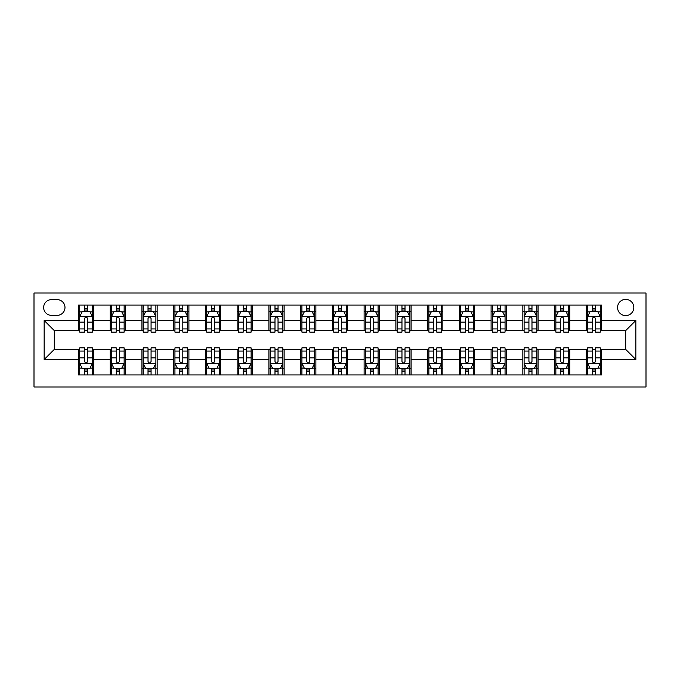 <?xml version="1.0" encoding="UTF-8"?>
<svg xmlns="http://www.w3.org/2000/svg" width="680" height="680" viewBox="0 0 680 680"><rect width="100%" height="100%" fill="white"/><g stroke="black" fill="none" stroke-linecap="round" stroke-linejoin="round"><path stroke-width="1.02" d="M625.685 299.37A8.126 8.126 0 0 0 617.559 307.496A8.126 8.126 0 0 0 625.685 315.622A8.126 8.126 0 0 0 633.811 307.496A8.126 8.126 0 0 0 625.685 299.37M34 386.979L646 386.979L646 293.021L34 293.021L34 386.979M51.518 315.367L57.111 315.367A7.871 7.871 0 0 0 64.983 307.496A7.871 7.871 0 0 0 57.111 299.625L51.518 299.625A7.871 7.871 0 0 0 43.648 307.496A7.871 7.871 0 0 0 51.518 315.367M78.438 359.55L44.157 359.55L44.157 320.45L78.438 320.45L78.438 330.607L54.315 330.607L54.315 349.392L78.438 349.392L78.438 374.918L601.562 374.918L601.562 349.392L625.685 349.392L625.685 330.607L601.562 330.607L601.562 320.45L635.842 320.45L635.842 359.55L601.562 359.55M601.562 320.45L601.562 305.082L78.438 305.082L78.438 320.45M586.321 305.082L586.321 330.607L587.596 330.607M592.416 330.607L595.467 330.607M600.287 330.607L601.562 330.607M586.321 330.607L568.548 330.607M554.582 305.082L554.582 330.607L555.849 330.607M560.677 330.607L563.72 330.607M554.582 330.607L536.809 330.607M522.835 305.082L522.835 330.607L524.11 330.607M528.929 330.607L531.981 330.607M522.835 330.607L505.062 330.607M491.096 305.082L491.096 330.607L492.363 330.607M497.19 330.607L500.233 330.607M491.096 330.607L473.322 330.607M459.348 305.082L459.348 330.607L460.623 330.607M465.452 330.607L468.494 330.607M459.348 330.607L441.575 330.607M427.609 305.082L427.609 330.607L428.876 330.607M433.704 330.607L436.756 330.607M427.609 330.607L409.836 330.607M395.87 305.082L395.87 330.607L397.137 330.607M401.965 330.607L405.008 330.607M395.87 330.607L378.089 330.607M364.123 305.082L364.123 330.607L365.398 330.607M370.217 330.607L373.269 330.607M364.123 330.607L346.35 330.607M332.384 305.082L332.384 330.607L333.65 330.607M338.478 330.607L341.522 330.607M332.384 330.607L314.602 330.607M300.637 305.082L300.637 330.607L301.911 330.607M306.731 330.607L309.782 330.607M300.637 330.607L282.863 330.607M268.898 305.082L268.898 330.607L270.164 330.607M274.992 330.607L278.035 330.607M268.898 330.607L251.124 330.607M237.15 305.082L237.15 330.607L238.425 330.607M243.245 330.607L246.296 330.607M237.15 330.607L219.376 330.607M205.411 305.082L205.411 330.607L206.678 330.607M211.506 330.607L214.548 330.607M205.411 330.607L187.637 330.607M173.672 305.082L173.672 330.607L174.939 330.607M179.767 330.607L182.809 330.607M173.672 330.607L155.89 330.607M141.924 305.082L141.924 330.607L143.191 330.607M148.019 330.607L151.07 330.607M141.924 330.607L124.151 330.607M110.185 305.082L110.185 330.607L111.452 330.607M116.28 330.607L119.323 330.607M110.185 330.607L92.403 330.607M78.438 330.607L79.713 330.607M84.532 330.607L87.584 330.607M78.438 349.392L79.713 349.392M84.532 349.392L87.584 349.392M92.403 349.392L93.678 349.392L93.678 374.918M111.452 349.392L93.678 349.392M116.28 349.392L119.323 349.392M124.151 349.392L125.418 349.392L125.418 374.918M143.191 349.392L125.418 349.392M148.019 349.392L151.07 349.392M155.89 349.392L157.165 349.392L157.165 374.918M174.939 349.392L157.165 349.392M179.767 349.392L182.809 349.392M187.637 349.392L188.904 349.392L188.904 374.918M206.678 349.392L188.904 349.392M211.506 349.392L214.548 349.392M219.376 349.392L220.651 349.392L220.651 374.918M238.425 349.392L220.651 349.392M243.245 349.392L246.296 349.392M251.124 349.392L252.391 349.392L252.391 374.918M270.164 349.392L252.391 349.392M274.992 349.392L278.035 349.392M282.863 349.392L284.129 349.392L284.129 374.918M301.911 349.392L284.129 349.392M306.731 349.392L309.782 349.392M314.602 349.392L315.877 349.392L315.877 374.918M333.65 349.392L315.877 349.392M338.478 349.392L341.522 349.392M346.35 349.392L347.616 349.392L347.616 374.918M365.398 349.392L347.616 349.392M370.217 349.392L373.269 349.392M378.089 349.392L379.363 349.392L379.363 374.918M397.137 349.392L379.363 349.392M401.965 349.392L405.008 349.392M409.836 349.392L411.102 349.392L411.102 374.918M428.876 349.392L411.102 349.392M433.704 349.392L436.756 349.392M441.575 349.392L442.85 349.392L442.85 374.918M460.623 349.392L442.85 349.392M465.452 349.392L468.494 349.392M473.322 349.392L474.589 349.392L474.589 374.918M492.363 349.392L474.589 349.392M497.19 349.392L500.233 349.392M505.062 349.392L506.328 349.392L506.328 374.918M524.11 349.392L506.328 349.392M528.929 349.392L531.981 349.392M536.809 349.392L538.075 349.392L538.075 374.918M555.849 349.392L538.075 349.392M560.677 349.392L563.72 349.392M568.548 349.392L569.814 349.392L569.814 374.918M587.596 349.392L569.814 349.392M592.416 349.392L595.467 349.392M600.287 349.392L601.562 349.392M93.678 305.082L93.678 330.607M78.438 311.431L79.713 311.431M84.532 311.431L87.584 311.431M92.403 311.431L93.678 311.431M78.438 368.569L79.713 368.569M84.532 368.569L87.584 368.569M92.403 368.569L93.678 368.569M110.185 349.392L110.185 374.918M125.418 305.082L125.418 330.607M110.185 311.431L111.452 311.431M116.28 311.431L119.323 311.431M124.151 311.431L125.418 311.431M110.185 368.569L111.452 368.569M116.28 368.569L119.323 368.569M124.151 368.569L125.418 368.569M141.924 349.392L141.924 374.918M141.924 368.569L143.191 368.569M148.019 368.569L151.07 368.569M155.89 368.569L157.165 368.569M157.165 305.082L157.165 330.607M141.924 311.431L143.191 311.431M148.019 311.431L151.07 311.431M155.89 311.431L157.165 311.431M173.672 349.392L173.672 374.918M173.672 368.569L174.939 368.569M179.767 368.569L182.809 368.569M187.637 368.569L188.904 368.569M188.904 305.082L188.904 330.607M173.672 311.431L174.939 311.431M179.767 311.431L182.809 311.431M187.637 311.431L188.904 311.431M205.411 349.392L205.411 374.918M205.411 368.569L206.678 368.569M211.506 368.569L214.548 368.569M219.376 368.569L220.651 368.569M220.651 305.082L220.651 330.607M205.411 311.431L206.678 311.431M211.506 311.431L214.548 311.431M219.376 311.431L220.651 311.431M237.15 349.392L237.15 374.918M237.15 368.569L238.425 368.569M243.245 368.569L246.296 368.569M251.124 368.569L252.391 368.569M252.391 305.082L252.391 330.607M237.15 311.431L238.425 311.431M243.245 311.431L246.296 311.431M251.124 311.431L252.391 311.431M268.898 349.392L268.898 374.918M268.898 368.569L270.164 368.569M274.992 368.569L278.035 368.569M282.863 368.569L284.129 368.569M284.129 305.082L284.129 330.607M268.898 311.431L270.164 311.431M274.992 311.431L278.035 311.431M282.863 311.431L284.129 311.431M300.637 349.392L300.637 374.918M300.637 368.569L301.911 368.569M306.731 368.569L309.782 368.569M314.602 368.569L315.877 368.569M315.877 305.082L315.877 330.607M300.637 311.431L301.911 311.431M306.731 311.431L309.782 311.431M314.602 311.431L315.877 311.431M332.384 349.392L332.384 374.918M332.384 368.569L333.65 368.569M338.478 368.569L341.522 368.569M346.35 368.569L347.616 368.569M347.616 305.082L347.616 330.607M332.384 311.431L333.65 311.431M338.478 311.431L341.522 311.431M346.35 311.431L347.616 311.431M364.123 349.392L364.123 374.918M364.123 368.569L365.398 368.569M370.217 368.569L373.269 368.569M378.089 368.569L379.363 368.569M379.363 305.082L379.363 330.607M364.123 311.431L365.398 311.431M370.217 311.431L373.269 311.431M378.089 311.431L379.363 311.431M395.87 349.392L395.87 374.918M395.87 368.569L397.137 368.569M401.965 368.569L405.008 368.569M409.836 368.569L411.102 368.569M411.102 305.082L411.102 330.607M395.87 311.431L397.137 311.431M401.965 311.431L405.008 311.431M409.836 311.431L411.102 311.431M427.609 349.392L427.609 374.918M427.609 368.569L428.876 368.569M433.704 368.569L436.756 368.569M441.575 368.569L442.85 368.569M442.85 305.082L442.85 330.607M427.609 311.431L428.876 311.431M433.704 311.431L436.756 311.431M441.575 311.431L442.85 311.431M459.348 349.392L459.348 374.918M459.348 368.569L460.623 368.569M465.452 368.569L468.494 368.569M473.322 368.569L474.589 368.569M474.589 305.082L474.589 330.607M459.348 311.431L460.623 311.431M465.452 311.431L468.494 311.431M473.322 311.431L474.589 311.431M491.096 349.392L491.096 374.918M491.096 368.569L492.363 368.569M497.19 368.569L500.233 368.569M505.062 368.569L506.328 368.569M506.328 305.082L506.328 330.607M491.096 311.431L492.363 311.431M497.19 311.431L500.233 311.431M505.062 311.431L506.328 311.431M522.835 349.392L522.835 374.918M522.835 368.569L524.11 368.569M528.929 368.569L531.981 368.569M536.809 368.569L538.075 368.569M538.075 305.082L538.075 330.607M522.835 311.431L524.11 311.431M528.929 311.431L531.981 311.431M536.809 311.431L538.075 311.431M554.582 349.392L554.582 374.918M554.582 368.569L555.849 368.569M560.677 368.569L563.72 368.569M568.548 368.569L569.814 368.569M569.814 305.082L569.814 330.607M554.582 311.431L555.849 311.431M560.677 311.431L563.72 311.431M568.548 311.431L569.814 311.431M586.321 349.392L586.321 374.918M586.321 368.569L587.596 368.569M592.416 368.569L595.467 368.569M600.287 368.569L601.562 368.569M586.321 311.431L587.596 311.431M592.416 311.431L595.467 311.431M600.287 311.431L601.562 311.431M54.315 330.607L44.157 320.45M54.315 349.392L44.157 359.55M635.842 320.45L625.685 330.607M635.842 359.55L625.685 349.392M87.584 308.38L84.532 308.38M92.403 328.942L87.584 328.942L87.584 332.129L92.403 332.129L92.403 316.633L89.871 311.559L82.246 311.559L79.713 316.633L79.713 332.129L84.532 332.129L84.532 328.942L79.713 328.942M79.713 316.633L79.713 305.082M92.403 316.633L92.403 305.082M84.532 311.559L84.532 305.082M87.584 305.082L87.584 311.559M87.584 328.942L87.584 318.546C86.564 316.582 85.553 316.582 84.532 318.546L84.532 328.942M84.532 371.62L87.584 371.62M79.713 351.058L84.532 351.058L84.532 347.871L79.713 347.871L79.713 363.366L82.246 368.441L89.871 368.441L92.403 363.366L92.403 347.871L87.584 347.871L87.584 351.058L92.403 351.058M92.403 363.366L92.403 374.918M79.713 363.366L79.713 374.918M87.584 368.441L87.584 374.918M84.532 374.918L84.532 368.441M84.532 351.058L84.532 361.454C85.553 363.418 86.564 363.418 87.584 361.454L87.584 351.058M119.323 308.38L116.28 308.38M124.151 328.942L119.323 328.942L119.323 332.129L124.151 332.129L124.151 316.633L121.609 311.559L113.994 311.559L111.452 316.633L111.452 332.129L116.28 332.129L116.28 328.942L111.452 328.942M111.452 316.633L111.452 305.082M124.151 316.633L124.151 305.082M116.28 311.559L116.28 305.082M119.323 305.082L119.323 311.559M119.323 328.942L119.323 318.546C118.311 316.582 117.291 316.582 116.28 318.546L116.28 328.942M151.07 308.38L148.019 308.38M155.89 328.942L151.07 328.942L151.07 332.129L155.89 332.129L155.89 316.633L153.349 311.559L145.732 311.559L143.191 316.633L143.191 332.129L148.019 332.129L148.019 328.942L143.191 328.942M143.191 316.633L143.191 305.082M155.89 316.633L155.89 305.082M148.019 311.559L148.019 305.082M151.07 305.082L151.07 311.559M151.07 328.942L151.07 318.546C150.05 316.582 149.039 316.582 148.019 318.546L148.019 328.942M182.809 308.38L179.767 308.38M187.637 328.942L182.809 328.942L182.809 332.129L187.637 332.129L187.637 316.633L185.096 311.559L177.48 311.559L174.939 316.633L174.939 332.129L179.767 332.129L179.767 328.942L174.939 328.942M174.939 316.633L174.939 305.082M187.637 316.633L187.637 305.082M179.767 311.559L179.767 305.082M182.809 305.082L182.809 311.559M182.809 328.942L182.809 318.546C181.798 316.582 180.778 316.582 179.767 318.546L179.767 328.942M116.28 371.62L119.323 371.62M111.452 351.058L116.28 351.058L116.28 347.871L111.452 347.871L111.452 363.366L113.994 368.441L121.609 368.441L124.151 363.366L124.151 347.871L119.323 347.871L119.323 351.058L124.151 351.058M124.151 363.366L124.151 374.918M111.452 363.366L111.452 374.918M119.323 368.441L119.323 374.918M116.28 374.918L116.28 368.441M116.28 351.058L116.28 361.454C117.291 363.418 118.311 363.418 119.323 361.454L119.323 351.058M148.019 371.62L151.07 371.62M143.191 351.058L148.019 351.058L148.019 347.871L143.191 347.871L143.191 363.366L145.732 368.441L153.349 368.441L155.89 363.366L155.89 347.871L151.07 347.871L151.07 351.058L155.89 351.058M155.89 363.366L155.89 374.918M143.191 363.366L143.191 374.918M151.07 368.441L151.07 374.918M148.019 374.918L148.019 368.441M148.019 351.058L148.019 361.454C149.031 363.418 150.05 363.418 151.07 361.454L151.07 351.058M179.767 371.62L182.809 371.62M174.939 351.058L179.767 351.058L179.767 347.871L174.939 347.871L174.939 363.366L177.48 368.441L185.096 368.441L187.637 363.366L187.637 347.871L182.809 347.871L182.809 351.058L187.637 351.058M187.637 363.366L187.637 374.918M174.939 363.366L174.939 374.918M182.809 368.441L182.809 374.918M179.767 374.918L179.767 368.441M179.767 351.058L179.767 361.454C180.778 363.418 181.79 363.418 182.809 361.454L182.809 351.058M214.548 308.38L211.506 308.38M219.376 328.942L214.548 328.942L214.548 332.129L219.376 332.129L219.376 316.633L216.835 311.559L209.219 311.559L206.678 316.633L206.678 332.129L211.506 332.129L211.506 328.942L206.678 328.942M206.678 316.633L206.678 305.082M219.376 316.633L219.376 305.082M211.506 311.559L211.506 305.082M214.548 305.082L214.548 311.559M214.548 328.942L214.548 318.546C213.537 316.582 212.525 316.582 211.506 318.546L211.506 328.942M211.506 371.62L214.548 371.62M206.678 351.058L211.506 351.058L211.506 347.871L206.678 347.871L206.678 363.366L209.219 368.441L216.835 368.441L219.376 363.366L219.376 347.871L214.548 347.871L214.548 351.058L219.376 351.058M219.376 363.366L219.376 374.918M206.678 363.366L206.678 374.918M214.548 368.441L214.548 374.918M211.506 374.918L211.506 368.441M211.506 351.058L211.506 361.454C212.517 363.418 213.537 363.418 214.548 361.454L214.548 351.058M246.296 308.38L243.245 308.38M251.124 328.942L246.296 328.942L246.296 332.129L251.124 332.129L251.124 316.633L248.582 311.559L240.966 311.559L238.425 316.633L238.425 332.129L243.245 332.129L243.245 328.942L238.425 328.942M238.425 316.633L238.425 305.082M251.124 316.633L251.124 305.082M243.245 311.559L243.245 305.082M246.296 305.082L246.296 311.559M246.296 328.942L246.296 318.546C245.284 316.582 244.264 316.582 243.245 318.546L243.245 328.942M278.035 308.38L274.992 308.38M282.863 328.942L278.035 328.942L278.035 332.129L282.863 332.129L282.863 316.633L280.322 311.559L272.705 311.559L270.164 316.633L270.164 332.129L274.992 332.129L274.992 328.942L270.164 328.942M270.164 316.633L270.164 305.082M282.863 316.633L282.863 305.082M274.992 311.559L274.992 305.082M278.035 305.082L278.035 311.559M278.035 328.942L278.035 318.546C277.024 316.582 276.012 316.582 274.992 318.546L274.992 328.942M309.782 308.38L306.731 308.38M314.602 328.942L309.782 328.942L309.782 332.129L314.602 332.129L314.602 316.633L312.069 311.559L304.445 311.559L301.911 316.633L301.911 332.129L306.731 332.129L306.731 328.942L301.911 328.942M301.911 316.633L301.911 305.082M314.602 316.633L314.602 305.082M306.731 311.559L306.731 305.082M309.782 305.082L309.782 311.559M309.782 328.942L309.782 318.546C308.762 316.582 307.751 316.582 306.731 318.546L306.731 328.942M341.522 308.38L338.478 308.38M346.35 328.942L341.522 328.942L341.522 332.129L346.35 332.129L346.35 316.633L343.808 311.559L336.192 311.559L333.65 316.633L333.65 332.129L338.478 332.129L338.478 328.942L333.65 328.942M333.65 316.633L333.65 305.082M346.35 316.633L346.35 305.082M338.478 311.559L338.478 305.082M341.522 305.082L341.522 311.559M341.522 328.942L341.522 318.546C340.51 316.582 339.49 316.582 338.478 318.546L338.478 328.942M373.269 308.38L370.217 308.38M378.089 328.942L373.269 328.942L373.269 332.129L378.089 332.129L378.089 316.633L375.555 311.559L367.931 311.559L365.398 316.633L365.398 332.129L370.217 332.129L370.217 328.942L365.398 328.942M365.398 316.633L365.398 305.082M378.089 316.633L378.089 305.082M370.217 311.559L370.217 305.082M373.269 305.082L373.269 311.559M373.269 328.942L373.269 318.546C372.249 316.582 371.238 316.582 370.217 318.546L370.217 328.942M243.245 371.62L246.296 371.62M238.425 351.058L243.245 351.058L243.245 347.871L238.425 347.871L238.425 363.366L240.966 368.441L248.582 368.441L251.124 363.366L251.124 347.871L246.296 347.871L246.296 351.058L251.124 351.058M251.124 363.366L251.124 374.918M238.425 363.366L238.425 374.918M246.296 368.441L246.296 374.918M243.245 374.918L243.245 368.441M243.245 351.058L243.245 361.454C244.264 363.418 245.276 363.418 246.296 361.454L246.296 351.058M274.992 371.62L278.035 371.62M270.164 351.058L274.992 351.058L274.992 347.871L270.164 347.871L270.164 363.366L272.705 368.441L280.322 368.441L282.863 363.366L282.863 347.871L278.035 347.871L278.035 351.058L282.863 351.058M282.863 363.366L282.863 374.918M270.164 363.366L270.164 374.918M278.035 368.441L278.035 374.918M274.992 374.918L274.992 368.441M274.992 351.058L274.992 361.454C276.003 363.418 277.024 363.418 278.035 361.454L278.035 351.058M306.731 371.62L309.782 371.62M301.911 351.058L306.731 351.058L306.731 347.871L301.911 347.871L301.911 363.366L304.445 368.441L312.069 368.441L314.602 363.366L314.602 347.871L309.782 347.871L309.782 351.058L314.602 351.058M314.602 363.366L314.602 374.918M301.911 363.366L301.911 374.918M309.782 368.441L309.782 374.918M306.731 374.918L306.731 368.441M306.731 351.058L306.731 361.454C307.751 363.418 308.762 363.418 309.782 361.454L309.782 351.058M338.478 371.62L341.522 371.62M333.65 351.058L338.478 351.058L338.478 347.871L333.65 347.871L333.65 363.366L336.192 368.441L343.808 368.441L346.35 363.366L346.35 347.871L341.522 347.871L341.522 351.058L346.35 351.058M346.35 363.366L346.35 374.918M333.65 363.366L333.65 374.918M341.522 368.441L341.522 374.918M338.478 374.918L338.478 368.441M338.478 351.058L338.478 361.454C339.49 363.418 340.51 363.418 341.522 361.454L341.522 351.058M370.217 371.62L373.269 371.62M365.398 351.058L370.217 351.058L370.217 347.871L365.398 347.871L365.398 363.366L367.931 368.441L375.555 368.441L378.089 363.366L378.089 347.871L373.269 347.871L373.269 351.058L378.089 351.058M378.089 363.366L378.089 374.918M365.398 363.366L365.398 374.918M373.269 368.441L373.269 374.918M370.217 374.918L370.217 368.441M370.217 351.058L370.217 361.454C371.238 363.418 372.249 363.418 373.269 361.454L373.269 351.058M405.008 308.38L401.965 308.38M409.836 328.942L405.008 328.942L405.008 332.129L409.836 332.129L409.836 316.633L407.295 311.559L399.678 311.559L397.137 316.633L397.137 332.129L401.965 332.129L401.965 328.942L397.137 328.942M397.137 316.633L397.137 305.082M409.836 316.633L409.836 305.082M401.965 311.559L401.965 305.082M405.008 305.082L405.008 311.559M405.008 328.942L405.008 318.546C403.997 316.582 402.976 316.582 401.965 318.546L401.965 328.942M401.965 371.62L405.008 371.62M397.137 351.058L401.965 351.058L401.965 347.871L397.137 347.871L397.137 363.366L399.678 368.441L407.295 368.441L409.836 363.366L409.836 347.871L405.008 347.871L405.008 351.058L409.836 351.058M409.836 363.366L409.836 374.918M397.137 363.366L397.137 374.918M405.008 368.441L405.008 374.918M401.965 374.918L401.965 368.441M401.965 351.058L401.965 361.454C402.976 363.418 403.988 363.418 405.008 361.454L405.008 351.058M436.756 308.38L433.704 308.38M441.575 328.942L436.756 328.942L436.756 332.129L441.575 332.129L441.575 316.633L439.034 311.559L431.418 311.559L428.876 316.633L428.876 332.129L433.704 332.129L433.704 328.942L428.876 328.942M428.876 316.633L428.876 305.082M441.575 316.633L441.575 305.082M433.704 311.559L433.704 305.082M436.756 305.082L436.756 311.559M436.756 328.942L436.756 318.546C435.736 316.582 434.724 316.582 433.704 318.546L433.704 328.942M433.704 371.62L436.756 371.62M428.876 351.058L433.704 351.058L433.704 347.871L428.876 347.871L428.876 363.366L431.418 368.441L439.034 368.441L441.575 363.366L441.575 347.871L436.756 347.871L436.756 351.058L441.575 351.058M441.575 363.366L441.575 374.918M428.876 363.366L428.876 374.918M436.756 368.441L436.756 374.918M433.704 374.918L433.704 368.441M433.704 351.058L433.704 361.454C434.716 363.418 435.736 363.418 436.756 361.454L436.756 351.058M468.494 308.38L465.452 308.38M473.322 328.942L468.494 328.942L468.494 332.129L473.322 332.129L473.322 316.633L470.781 311.559L463.165 311.559L460.623 316.633L460.623 332.129L465.452 332.129L465.452 328.942L460.623 328.942M460.623 316.633L460.623 305.082M473.322 316.633L473.322 305.082M465.452 311.559L465.452 305.082M468.494 305.082L468.494 311.559M468.494 328.942L468.494 318.546C467.483 316.582 466.463 316.582 465.452 318.546L465.452 328.942M465.452 371.62L468.494 371.62M460.623 351.058L465.452 351.058L465.452 347.871L460.623 347.871L460.623 363.366L463.165 368.441L470.781 368.441L473.322 363.366L473.322 347.871L468.494 347.871L468.494 351.058L473.322 351.058M473.322 363.366L473.322 374.918M460.623 363.366L460.623 374.918M468.494 368.441L468.494 374.918M465.452 374.918L465.452 368.441M465.452 351.058L465.452 361.454C466.463 363.418 467.475 363.418 468.494 361.454L468.494 351.058M500.233 308.38L497.19 308.38M505.062 328.942L500.233 328.942L500.233 332.129L505.062 332.129L505.062 316.633L502.52 311.559L494.904 311.559L492.363 316.633L492.363 332.129L497.19 332.129L497.19 328.942L492.363 328.942M492.363 316.633L492.363 305.082M505.062 316.633L505.062 305.082M497.19 311.559L497.19 305.082M500.233 305.082L500.233 311.559M500.233 328.942L500.233 318.546C499.222 316.582 498.21 316.582 497.19 318.546L497.19 328.942M497.19 371.62L500.233 371.62M492.363 351.058L497.19 351.058L497.19 347.871L492.363 347.871L492.363 363.366L494.904 368.441L502.52 368.441L505.062 363.366L505.062 347.871L500.233 347.871L500.233 351.058L505.062 351.058M505.062 363.366L505.062 374.918M492.363 363.366L492.363 374.918M500.233 368.441L500.233 374.918M497.19 374.918L497.19 368.441M497.19 351.058L497.19 361.454C498.202 363.418 499.222 363.418 500.233 361.454L500.233 351.058M531.981 308.38L528.929 308.38M536.809 328.942L531.981 328.942L531.981 332.129L536.809 332.129L536.809 316.633L534.267 311.559L526.652 311.559L524.11 316.633L524.11 332.129L528.929 332.129L528.929 328.942L524.11 328.942M524.11 316.633L524.11 305.082M536.809 316.633L536.809 305.082M528.929 311.559L528.929 305.082M531.981 305.082L531.981 311.559M531.981 328.942L531.981 318.546C530.969 316.582 529.95 316.582 528.929 318.546L528.929 328.942M528.929 371.62L531.981 371.62M524.11 351.058L528.929 351.058L528.929 347.871L524.11 347.871L524.11 363.366L526.652 368.441L534.267 368.441L536.809 363.366L536.809 347.871L531.981 347.871L531.981 351.058L536.809 351.058M536.809 363.366L536.809 374.918M524.11 363.366L524.11 374.918M531.981 368.441L531.981 374.918M528.929 374.918L528.929 368.441M528.929 351.058L528.929 361.454C529.95 363.418 530.961 363.418 531.981 361.454L531.981 351.058M563.72 308.38L560.677 308.38M568.548 328.942L563.72 328.942L563.72 332.129L568.548 332.129L568.548 316.633L566.006 311.559L558.39 311.559L555.849 316.633L555.849 332.129L560.677 332.129L560.677 328.942L555.849 328.942M555.849 316.633L555.849 305.082M568.548 316.633L568.548 305.082M560.677 311.559L560.677 305.082M563.72 305.082L563.72 311.559M563.72 328.942L563.72 318.546C562.708 316.582 561.688 316.582 560.677 318.546L560.677 328.942M560.677 371.62L563.72 371.62M555.849 351.058L560.677 351.058L560.677 347.871L555.849 347.871L555.849 363.366L558.39 368.441L566.006 368.441L568.548 363.366L568.548 347.871L563.72 347.871L563.72 351.058L568.548 351.058M568.548 363.366L568.548 374.918M555.849 363.366L555.849 374.918M563.72 368.441L563.72 374.918M560.677 374.918L560.677 368.441M560.677 351.058L560.677 361.454C561.688 363.418 562.708 363.418 563.72 361.454L563.72 351.058M595.467 308.38L592.416 308.38M600.287 328.942L595.467 328.942L595.467 332.129L600.287 332.129L600.287 316.633L597.754 311.559L590.13 311.559L587.596 316.633L587.596 332.129L592.416 332.129L592.416 328.942L587.596 328.942M587.596 316.633L587.596 305.082M600.287 316.633L600.287 305.082M592.416 311.559L592.416 305.082M595.467 305.082L595.467 311.559M595.467 328.942L595.467 318.546C594.447 316.582 593.436 316.582 592.416 318.546L592.416 328.942M592.416 371.62L595.467 371.62M587.596 351.058L592.416 351.058L592.416 347.871L587.596 347.871L587.596 363.366L590.13 368.441L597.754 368.441L600.287 363.366L600.287 347.871L595.467 347.871L595.467 351.058L600.287 351.058M600.287 363.366L600.287 374.918M587.596 363.366L587.596 374.918M595.467 368.441L595.467 374.918M592.416 374.918L592.416 368.441M592.416 351.058L592.416 361.454C593.436 363.418 594.447 363.418 595.467 361.454L595.467 351.058M110.185 359.55L93.678 359.55M110.185 320.45L93.678 320.45M141.924 320.45L125.418 320.45M141.924 359.55L125.418 359.55M173.672 320.45L157.165 320.45M173.672 359.55L157.165 359.55M205.411 320.45L188.904 320.45M205.411 359.55L188.904 359.55M237.15 320.45L220.651 320.45M237.15 359.55L220.651 359.55M268.898 320.45L252.391 320.45M268.898 359.55L252.391 359.55M300.637 320.45L284.129 320.45M300.637 359.55L284.129 359.55M332.384 320.45L315.877 320.45M332.384 359.55L315.877 359.55M364.123 320.45L347.616 320.45M364.123 359.55L347.616 359.55M395.87 320.45L379.363 320.45M395.87 359.55L379.363 359.55M427.609 320.45L411.102 320.45M427.609 359.55L411.102 359.55M459.348 320.45L442.85 320.45M459.348 359.55L442.85 359.55M491.096 320.45L474.589 320.45M491.096 359.55L474.589 359.55M522.835 320.45L506.328 320.45M522.835 359.55L506.328 359.55M554.582 320.45L538.075 320.45M554.582 359.55L538.075 359.55M586.321 320.45L569.814 320.45M586.321 359.55L569.814 359.55M92.344 316.514L79.772 316.514M79.713 311.865L82.093 311.865M90.023 311.865L92.403 311.865M84.532 322.133L79.713 322.133M92.403 322.133L87.584 322.133M87.584 310.003L84.532 310.003M79.772 363.486L92.344 363.486M92.403 368.135L90.023 368.135M82.093 368.135L79.713 368.135M87.584 357.867L92.403 357.867M79.713 357.867L84.532 357.867M84.532 369.997L87.584 369.997M124.083 316.514L111.52 316.514M111.452 311.865L113.841 311.865M121.763 311.865L124.151 311.865M116.28 322.133L111.452 322.133M124.151 322.133L119.323 322.133M119.323 310.003L116.28 310.003M155.831 316.514L143.259 316.514M143.191 311.865L145.579 311.865M153.501 311.865L155.89 311.865M148.019 322.133L143.191 322.133M155.89 322.133L151.07 322.133M151.07 310.003L148.019 310.003M187.569 316.514L174.998 316.514M174.939 311.865L177.327 311.865M185.249 311.865L187.637 311.865M179.767 322.133L174.939 322.133M187.637 322.133L182.809 322.133M182.809 310.003L179.767 310.003M111.52 363.486L124.083 363.486M124.151 368.135L121.763 368.135M113.841 368.135L111.452 368.135M119.323 357.867L124.151 357.867M111.452 357.867L116.28 357.867M116.28 369.997L119.323 369.997M143.259 363.486L155.831 363.486M155.89 368.135L153.501 368.135M145.579 368.135L143.191 368.135M151.07 357.867L155.89 357.867M143.191 357.867L148.019 357.867M148.019 369.997L151.07 369.997M174.998 363.486L187.569 363.486M187.637 368.135L185.249 368.135M177.327 368.135L174.939 368.135M182.809 357.867L187.637 357.867M174.939 357.867L179.767 357.867M179.767 369.997L182.809 369.997M219.317 316.514L206.745 316.514M206.678 311.865L209.066 311.865M216.988 311.865L219.376 311.865M211.506 322.133L206.678 322.133M219.376 322.133L214.548 322.133M214.548 310.003L211.506 310.003M206.745 363.486L219.317 363.486M219.376 368.135L216.988 368.135M209.066 368.135L206.678 368.135M214.548 357.867L219.376 357.867M206.678 357.867L211.506 357.867M211.506 369.997L214.548 369.997M251.056 316.514L238.484 316.514M238.425 311.865L240.814 311.865M248.736 311.865L251.124 311.865M243.245 322.133L238.425 322.133M251.124 322.133L246.296 322.133M246.296 310.003L243.245 310.003M282.803 316.514L270.232 316.514M270.164 311.865L272.552 311.865M280.475 311.865L282.863 311.865M274.992 322.133L270.164 322.133M282.863 322.133L278.035 322.133M278.035 310.003L274.992 310.003M314.543 316.514L301.971 316.514M301.911 311.865L304.3 311.865M312.222 311.865L314.602 311.865M306.731 322.133L301.911 322.133M314.602 322.133L309.782 322.133M309.782 310.003L306.731 310.003M346.281 316.514L333.719 316.514M333.65 311.865L336.039 311.865M343.961 311.865L346.35 311.865M338.478 322.133L333.65 322.133M346.35 322.133L341.522 322.133M341.522 310.003L338.478 310.003M378.029 316.514L365.457 316.514M365.398 311.865L367.778 311.865M375.7 311.865L378.089 311.865M370.217 322.133L365.398 322.133M378.089 322.133L373.269 322.133M373.269 310.003L370.217 310.003M238.484 363.486L251.056 363.486M251.124 368.135L248.736 368.135M240.814 368.135L238.425 368.135M246.296 357.867L251.124 357.867M238.425 357.867L243.245 357.867M243.245 369.997L246.296 369.997M270.232 363.486L282.803 363.486M282.863 368.135L280.475 368.135M272.552 368.135L270.164 368.135M278.035 357.867L282.863 357.867M270.164 357.867L274.992 357.867M274.992 369.997L278.035 369.997M301.971 363.486L314.543 363.486M314.602 368.135L312.222 368.135M304.3 368.135L301.911 368.135M309.782 357.867L314.602 357.867M301.911 357.867L306.731 357.867M306.731 369.997L309.782 369.997M333.719 363.486L346.281 363.486M346.35 368.135L343.961 368.135M336.039 368.135L333.65 368.135M341.522 357.867L346.35 357.867M333.65 357.867L338.478 357.867M338.478 369.997L341.522 369.997M365.457 363.486L378.029 363.486M378.089 368.135L375.7 368.135M367.778 368.135L365.398 368.135M373.269 357.867L378.089 357.867M365.398 357.867L370.217 357.867M370.217 369.997L373.269 369.997M409.768 316.514L397.197 316.514M397.137 311.865L399.525 311.865M407.447 311.865L409.836 311.865M401.965 322.133L397.137 322.133M409.836 322.133L405.008 322.133M405.008 310.003L401.965 310.003M397.197 363.486L409.768 363.486M409.836 368.135L407.447 368.135M399.525 368.135L397.137 368.135M405.008 357.867L409.836 357.867M397.137 357.867L401.965 357.867M401.965 369.997L405.008 369.997M441.515 316.514L428.944 316.514M428.876 311.865L431.264 311.865M439.187 311.865L441.575 311.865M433.704 322.133L428.876 322.133M441.575 322.133L436.756 322.133M436.756 310.003L433.704 310.003M428.944 363.486L441.515 363.486M441.575 368.135L439.187 368.135M431.264 368.135L428.876 368.135M436.756 357.867L441.575 357.867M428.876 357.867L433.704 357.867M433.704 369.997L436.756 369.997M473.254 316.514L460.683 316.514M460.623 311.865L463.012 311.865M470.934 311.865L473.322 311.865M465.452 322.133L460.623 322.133M473.322 322.133L468.494 322.133M468.494 310.003L465.452 310.003M460.683 363.486L473.254 363.486M473.322 368.135L470.934 368.135M463.012 368.135L460.623 368.135M468.494 357.867L473.322 357.867M460.623 357.867L465.452 357.867M465.452 369.997L468.494 369.997M505.002 316.514L492.43 316.514M492.363 311.865L494.751 311.865M502.673 311.865L505.062 311.865M497.19 322.133L492.363 322.133M505.062 322.133L500.233 322.133M500.233 310.003L497.19 310.003M492.43 363.486L505.002 363.486M505.062 368.135L502.673 368.135M494.751 368.135L492.363 368.135M500.233 357.867L505.062 357.867M492.363 357.867L497.19 357.867M497.19 369.997L500.233 369.997M536.741 316.514L524.169 316.514M524.11 311.865L526.498 311.865M534.42 311.865L536.809 311.865M528.929 322.133L524.11 322.133M536.809 322.133L531.981 322.133M531.981 310.003L528.929 310.003M524.169 363.486L536.741 363.486M536.809 368.135L534.42 368.135M526.498 368.135L524.11 368.135M531.981 357.867L536.809 357.867M524.11 357.867L528.929 357.867M528.929 369.997L531.981 369.997M568.48 316.514L555.917 316.514M555.849 311.865L558.237 311.865M566.159 311.865L568.548 311.865M560.677 322.133L555.849 322.133M568.548 322.133L563.72 322.133M563.72 310.003L560.677 310.003M555.917 363.486L568.48 363.486M568.548 368.135L566.159 368.135M558.237 368.135L555.849 368.135M563.72 357.867L568.548 357.867M555.849 357.867L560.677 357.867M560.677 369.997L563.72 369.997M600.227 316.514L587.656 316.514M587.596 311.865L589.976 311.865M597.907 311.865L600.287 311.865M592.416 322.133L587.596 322.133M600.287 322.133L595.467 322.133M595.467 310.003L592.416 310.003M587.656 363.486L600.227 363.486M600.287 368.135L597.907 368.135M589.976 368.135L587.596 368.135M595.467 357.867L600.287 357.867M587.596 357.867L592.416 357.867M592.416 369.997L595.467 369.997"/></g></svg>
